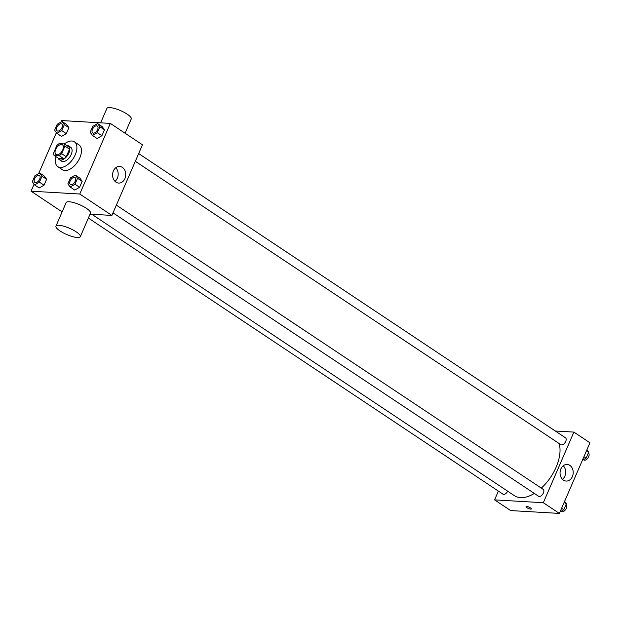 <?xml version="1.0" encoding="UTF-8"?>
<svg xmlns="http://www.w3.org/2000/svg" width="621" height="621" viewBox="0 0 621 621"><rect width="100%" height="100%" fill="white"/><g stroke="black" fill="none" stroke-linecap="round" stroke-linejoin="round"><path stroke-width="0.93" d="M56.992 154.8A5.806 3.229 123.7 0 1 55.999 154.489A5.806 3.229 123.7 0 1 56.534 147.86A5.806 3.229 123.7 0 1 62.442 144.817A5.806 3.229 123.7 0 1 62.379 150.662A5.806 3.229 123.7 0 1 56.992 154.8M61.65 153.666L64.918 146.114A7.887 4.386 123.7 0 0 64.374 143.917L59.166 143.614A7.887 4.386 123.7 0 0 56.79 145.64L53.522 153.193A7.887 4.386 123.7 0 0 54.066 155.39L59.274 155.692A7.887 4.386 123.7 0 0 61.65 153.666L66.237 156.717L69.505 149.172L64.918 146.114M54.066 155.39L58.661 158.44L63.87 158.743L59.274 155.692M74.38 141.813A14.935 8.306 123.7 0 1 74.233 156.841A14.935 8.306 123.7 0 1 60.377 167.476A14.935 8.306 123.7 0 1 57.831 166.669L62.418 169.719A14.935 8.306 123.7 0 0 64.964 170.534A14.935 8.306 123.7 0 0 78.82 159.892A14.935 8.306 123.7 0 0 78.968 144.864L74.38 141.813A14.935 8.306 123.7 0 0 64.39 143.932L68.962 146.975A7.887 4.386 123.7 0 1 69.505 149.172M66.237 156.717A7.887 4.386 123.7 0 1 63.87 158.743M58.071 158.052A8.298 4.619 -56.3 0 0 59.212 159.613A8.298 4.619 -56.3 0 0 67.65 155.266A8.298 4.619 -56.3 0 0 68.411 145.803A8.298 4.619 -56.3 0 0 66.525 145.353M68.411 145.803L70.701 147.332A8.298 4.619 123.7 0 1 70.615 155.685A8.298 4.619 123.7 0 1 62.923 161.592A8.298 4.619 123.7 0 1 61.51 161.142L59.212 159.613M57.831 166.669A14.935 8.306 123.7 0 1 55.929 156.624M56.899 133.368L61.495 136.426L66.331 133.655L68.908 127.709L66.641 124.526L62.046 121.475L57.21 124.239L54.632 130.185L56.899 133.368L61.743 130.596L64.312 124.65L62.046 121.475M92.475 135.44L97.062 138.499L101.898 135.735L104.475 129.789L102.209 126.606L97.621 123.548L92.777 126.319L90.208 132.265L92.475 135.44L97.311 132.677L99.888 126.731L97.621 123.548M34.07 184.196L31.05 191.183L79.775 194.031L110.336 123.4L61.611 120.559L60.943 122.104M56.387 132.638L38.634 173.663M34.59 184.926L39.177 187.977L44.021 185.213L46.591 179.267L44.324 176.085L39.736 173.034L34.9 175.797L32.323 181.743L34.59 184.926L39.433 182.155L42.003 176.209L39.736 173.034M70.157 186.999L74.753 190.057L79.589 187.294L82.166 181.348L79.899 178.165L75.304 175.106L70.468 177.878L67.891 183.824L70.157 186.999L75.001 184.235L77.571 178.289L75.304 175.106M62.123 211.877L31.05 191.183M90.068 214.152L111.904 215.425L142.465 144.794L110.336 123.4M111.904 215.425L79.775 194.031M115.956 182.139A8.321 6.575 -86.7 0 1 112.843 172.607A8.321 6.575 -86.7 0 1 119.636 166.451A8.321 6.575 -86.7 0 1 125.714 175.145A8.321 6.575 -86.7 0 1 118.665 183.071A8.321 6.575 -86.7 0 1 115.956 182.139M55.952 226.137L66.144 202.593A13.274 3.416 23.4 0 1 79.682 204.736A13.274 3.416 23.4 0 1 90.503 213.135L80.319 236.679A13.274 3.416 23.4 0 1 77.314 237.517A13.274 3.416 23.4 0 1 63.163 232.797A13.274 3.416 23.4 0 1 55.952 226.137A13.274 3.416 23.4 0 1 69.49 228.272A13.274 3.416 23.4 0 1 80.319 236.679M125.085 133.22L131.256 118.968A13.274 3.416 -156.6 0 0 124.045 112.3A13.274 3.416 -156.6 0 0 109.894 107.58A13.274 3.416 -156.6 0 0 106.897 108.427L100.656 122.834M115.77 167.748A8.321 6.575 -86.7 0 1 114.978 181.34M534.332 493.431A35.7 19.864 123.7 0 1 520.538 497.646A35.7 19.864 123.7 0 1 514.452 495.698L91.815 214.253M559.11 443.51A35.7 19.864 123.7 0 1 541.318 488.114M113.014 212.863L538.57 496.257A4.145 2.305 -56.3 0 0 542.793 494.083A4.145 2.305 -56.3 0 0 543.173 489.348L116.36 205.124M507.691 491.195A4.145 2.305 123.7 0 1 503.709 494.401A4.145 2.305 123.7 0 1 503.002 494.176L88.376 218.064M138.669 153.566L565.483 437.789A4.145 2.305 123.7 0 1 565.436 441.966A4.145 2.305 123.7 0 1 561.594 444.923A4.145 2.305 123.7 0 1 560.887 444.698L135.324 161.305M498.391 491.11L494.595 499.874L543.321 502.723L573.889 432.092L555.29 431.005M573.889 432.092L589.95 442.789L559.389 513.42L510.664 510.571L494.595 499.874M559.389 513.42L543.321 502.723M563.441 480.134A8.321 6.575 -86.7 0 1 560.328 470.594A8.321 6.575 -86.7 0 1 567.12 464.446A8.321 6.575 -86.7 0 1 573.199 473.14A8.321 6.575 -86.7 0 1 566.15 481.065A8.321 6.575 -86.7 0 1 563.441 480.134M531.374 508.941A2.903 0.745 23.4 0 1 530.722 509.127A2.903 0.745 23.4 0 1 527.625 508.094A2.903 0.745 23.4 0 1 526.049 506.643A2.903 0.745 23.4 0 1 529.007 507.109A2.903 0.745 23.4 0 1 531.374 508.948A2.903 0.745 23.4 0 1 530.722 509.127A2.903 0.745 23.4 0 1 527.625 508.094A2.903 0.745 23.4 0 1 526.049 506.635M563.255 465.742A8.321 6.575 -86.7 0 1 562.463 479.334M560.057 511.867L563.79 509.74L566.368 503.786L564.613 501.333M563.79 509.74L561.609 508.281M566.368 503.786L564.178 502.335M566.026 504.57L566.119 504.632A4.145 2.305 123.7 0 1 566.073 508.809A4.145 2.305 123.7 0 1 562.23 511.766A4.145 2.305 123.7 0 1 561.524 511.533L561.112 511.269M582.366 460.316L586.1 458.182L588.677 452.235L586.93 449.775M586.1 458.182L583.919 456.722M588.677 452.235L586.496 450.776M588.335 453.012L588.429 453.074A4.145 2.305 123.7 0 1 588.39 457.25A4.145 2.305 123.7 0 1 584.54 460.208A4.145 2.305 123.7 0 1 583.833 459.975L583.429 459.711M71.143 184.732A4.145 2.305 123.7 0 1 70.437 184.507A4.145 2.305 123.7 0 1 70.429 184.499L70.414 184.491A4.145 2.305 123.7 0 1 70.794 179.764A4.145 2.305 123.7 0 1 75.017 177.59A4.145 2.305 123.7 0 1 75.032 177.606A4.145 2.305 123.7 0 1 74.994 181.774A4.145 2.305 123.7 0 1 71.143 184.732M74.753 190.057L79.589 187.294L75.001 184.235M79.589 187.294L82.166 181.348L77.571 178.289M82.166 181.348L79.899 178.165M75.032 177.606L75.017 177.59A4.145 2.305 123.7 0 1 74.97 181.767A4.145 2.305 123.7 0 1 71.12 184.724A4.145 2.305 123.7 0 1 70.414 184.491M93.453 133.173A4.145 2.305 123.7 0 1 92.746 132.948A4.145 2.305 123.7 0 1 92.739 132.941A4.145 2.305 123.7 0 1 93.103 128.205A4.145 2.305 123.7 0 1 97.326 126.032A4.145 2.305 123.7 0 1 97.342 126.047A4.145 2.305 123.7 0 1 97.303 130.216A4.145 2.305 123.7 0 1 93.453 133.173M97.062 138.499L101.898 135.735L97.311 132.677M101.898 135.735L104.475 129.789L99.888 126.731M104.475 129.789L102.209 126.606M97.342 126.047L97.326 126.032A4.145 2.305 123.7 0 1 97.28 130.208A4.145 2.305 123.7 0 1 93.437 133.166A4.145 2.305 123.7 0 1 92.731 132.941L92.746 132.948M39.441 175.51L39.465 175.526A4.145 2.305 123.7 0 1 39.465 175.526A4.145 2.305 123.7 0 1 39.418 179.702A4.145 2.305 123.7 0 1 35.576 182.659A4.145 2.305 123.7 0 1 34.869 182.427A4.145 2.305 123.7 0 1 34.854 182.427A4.145 2.305 123.7 0 1 35.226 177.684A4.145 2.305 123.7 0 1 39.441 175.51A4.145 2.305 123.7 0 1 39.402 179.686A4.145 2.305 123.7 0 1 35.552 182.644A4.145 2.305 123.7 0 1 34.846 182.419L34.846 182.419M39.177 187.977L44.021 185.213L39.433 182.155M44.021 185.213L46.591 179.267L42.003 176.209M46.591 179.267L44.324 176.085M57.885 131.101A4.145 2.305 123.7 0 1 57.179 130.868A4.145 2.305 123.7 0 1 57.171 130.868A4.145 2.305 123.7 0 1 57.536 126.125A4.145 2.305 123.7 0 1 61.758 123.952A4.145 2.305 123.7 0 1 61.774 123.967A4.145 2.305 123.7 0 1 61.735 128.143A4.145 2.305 123.7 0 1 57.885 131.101M61.495 136.426L66.331 133.655L61.743 130.596M66.331 133.655L68.908 127.709L64.312 124.65M68.908 127.709L66.641 124.526M61.774 123.967L61.758 123.952A4.145 2.305 123.7 0 1 61.712 128.128A4.145 2.305 123.7 0 1 57.862 131.085A4.145 2.305 123.7 0 1 57.155 130.86L57.155 130.86"/></g></svg>
